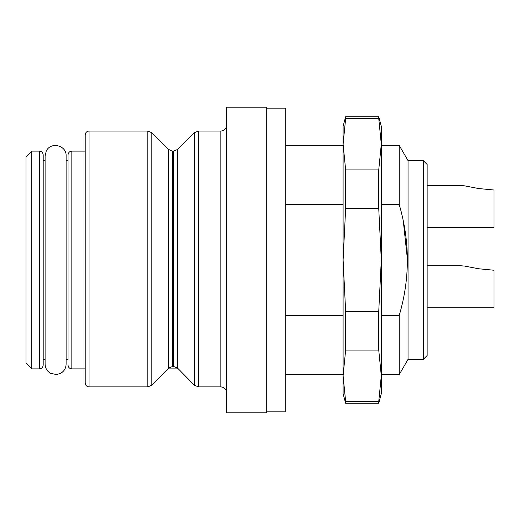 <?xml version="1.0" encoding="UTF-8"?>
<svg xmlns="http://www.w3.org/2000/svg" width="520" height="520" viewBox="0 0 520 520"><rect width="100%" height="100%" fill="white"/><g stroke="black" fill="none" stroke-linecap="round" stroke-linejoin="round"><path stroke-width="0.78" d="M147.791 386.887L89.037 386.887C86.703 386.646 85.43 385.346 85.215 383L85.215 134.881L85.215 151.119L71.844 151.119L71.844 368.882L85.215 368.882L85.215 383C85.423 385.346 86.697 386.64 89.037 386.887L89.037 131.06L147.791 131.06L147.791 386.887L151.84 385.177L168.545 368.16L168.545 149.441L151.84 132.737L151.84 385.177L147.791 386.887M226.571 392.704C226.252 389.194 224.347 387.25 220.844 386.887L198.38 386.887L194.331 385.177L178.341 368.882L167.837 368.882L151.84 385.177M194.331 385.177L194.331 132.737L177.632 149.441L177.632 368.16L194.331 385.177L198.38 386.887L198.38 131.06L220.844 131.06C224.289 130.754 226.2 128.843 226.571 125.333M66.111 359.333L68.023 359.333L68.023 154.941L68.023 160.667L66.111 160.667L66.111 155.896C66.729 145.223 50.473 141.362 46.221 151.171L45.104 155.896L45.104 364.104C45.247 368.199 47.086 371.28 50.622 373.353L56.634 374.562L60.704 373.295C64.168 371.215 65.975 368.147 66.111 364.104L66.111 155.896M266.689 107.185L266.689 412.815L226.571 412.815L226.571 107.185L266.689 107.185M177.632 368.16L173.576 366.444L173.576 151.119L172.594 151.119L172.594 366.444L168.545 368.16M220.889 386.887L222.365 387.094M223.294 387.446L224.094 387.913M224.874 388.576L225.472 389.285M225.992 390.156L226.337 391.047M31.733 368.882L26 363.149L26 156.852L31.733 151.119L31.733 368.882L39.37 368.882L39.37 151.119C41.672 151.327 42.945 152.594 43.193 154.941L43.193 365.06C42.945 367.406 41.672 368.674 39.37 368.882M266.689 411.86L285.786 411.86L285.786 108.141L266.689 108.141M427.141 227.526L494 227.526L494 190.021L478.556 188.526L464.607 185.848L460.466 185.504L427.141 185.504M427.141 307.756L494 307.756L494 270.244L478.556 268.756L464.607 266.078L460.466 265.733L427.141 265.733M494 307.613L494 307.119M494 270.244L478.556 268.756L464.607 266.078L460.466 265.733M427.141 164.489L427.141 355.511L423.325 359.333L423.325 160.667L427.141 164.489M378.742 403.267L378.742 401.518L345.651 401.518L345.651 403.267L378.742 403.267L381.297 393.712L381.297 375.798L378.742 350.084L345.651 350.084L345.651 311.435L378.742 311.435L381.297 260L378.742 208.566L345.651 208.566L345.651 169.917L378.742 169.917L381.297 144.203L378.742 118.482L345.651 118.482L345.651 116.734L378.742 116.734L378.742 118.482M345.651 118.482L343.096 144.203L345.651 169.917M378.742 208.566L378.742 169.917M345.651 208.566L343.096 260L345.651 311.435M378.742 350.084L378.742 311.435M378.742 401.518L381.297 375.798L381.297 126.288L378.742 116.734M345.651 350.084L343.096 375.798L345.651 401.518M423.325 160.667L408.044 160.667L408.044 359.333L423.325 359.333M345.651 403.267L343.096 393.712L343.096 126.288L345.651 116.734M381.297 374.615L399.217 374.615L399.217 315.484C410.079 278.655 410.079 241.664 399.217 204.516L399.217 145.386L408.044 160.667M381.297 315.484L399.217 315.484M403.325 221.319L407.491 259.968M399.217 204.516L381.297 204.516M285.786 315.484L343.096 315.484M343.096 204.516L285.786 204.516M220.844 386.887L220.844 131.06M89.037 131.06C86.736 131.267 85.462 132.542 85.215 134.881M71.844 151.119C69.543 151.327 68.27 152.594 68.023 154.941M71.844 368.882C69.543 368.674 68.27 367.406 68.023 365.06M194.331 132.737L198.38 131.06M177.632 149.441L173.576 151.119M172.594 151.119L168.545 149.441M151.84 132.737L147.791 131.06M31.733 151.119L39.37 151.119M43.193 359.333L45.104 359.333M43.193 160.667L45.104 160.667M408.044 359.333L399.217 374.615M381.297 145.386L399.217 145.386M285.786 145.386L343.096 145.386M285.786 374.615L343.096 374.615"/></g></svg>
